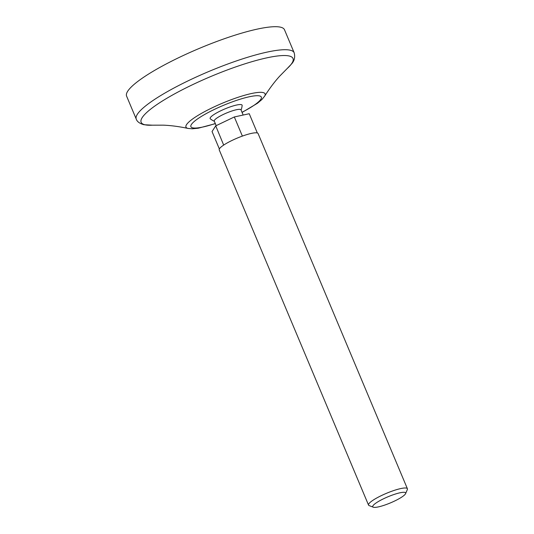 <?xml version="1.0" encoding="UTF-8"?>
<svg xmlns="http://www.w3.org/2000/svg" width="534" height="534" viewBox="0 0 534 534"><rect width="100%" height="100%" fill="white"/><g stroke="black" fill="none" stroke-linecap="round" stroke-linejoin="round"><path stroke-width="0.8" d="M373.279 507.2A17.849 3.297 -22.8 0 1 387.924 496.8A17.849 3.297 -22.8 0 1 405.6 493.616A17.849 3.297 -22.8 0 1 391.042 502.641A17.849 3.297 -22.8 0 1 373.613 507.3A17.849 3.297 -22.8 0 1 373.279 507.2L369.168 505.605A21.08 3.892 -22.8 0 1 368.533 505.077A21.08 3.892 -22.8 0 1 386.462 493.316A21.08 3.892 -22.8 0 1 407.402 488.737L258.096 133.56A21.08 3.892 157.2 0 0 257.188 132.939L256.954 132.886A21.08 3.892 -22.8 0 1 257.188 132.939M216.183 125.644L214.267 121.085A14.491 2.677 -22.8 0 1 226.59 112.994A14.491 2.677 -22.8 0 1 240.988 109.85L243.17 115.037M214.354 121.291A19.765 19.765 0 0 1 210.349 118.868A17.342 3.204 -22.8 0 1 224.881 108.929A17.342 3.204 -22.8 0 1 242.149 105.505A19.765 19.765 0 0 1 241.074 110.064M257.261 132.819L249.238 113.722L234.326 116.959L215.729 125.864L212.038 131.531L219.354 148.946M215.729 125.864L223.679 145.081A21.08 3.892 -22.8 0 1 224.147 144.774A21.08 3.892 -22.8 0 1 241.969 136.243A21.08 3.892 -22.8 0 1 242.663 135.99L241.969 136.243M223.679 145.081A21.08 3.892 157.2 0 0 219.234 149.894L368.533 505.077M407.402 488.737A21.08 3.892 -22.8 0 1 407.342 489.558L405.6 493.616M256.954 132.886A21.08 3.892 157.2 0 0 242.663 135.99M136.277 119.155L126.598 96.127A85.64 15.82 -22.8 0 1 199.416 48.36A85.64 15.82 -22.8 0 1 284.495 29.757L294.174 52.779A85.64 15.82 -22.8 0 0 209.094 71.382A85.64 15.82 -22.8 0 0 136.277 119.155C137.091 121.665 139.641 123.521 143.926 124.722L152.303 125.183A82.37 15.219 -22.8 0 1 145.155 124.829A82.37 15.219 -22.8 0 1 219.507 72.958A82.37 15.219 -22.8 0 1 287.272 68.445L291.397 64.107C294.381 61.03 295.302 57.258 294.174 52.779M234.326 116.959L242.356 136.057M224.147 144.774L223.759 144.961M152.303 125.183L163.25 125.156C170.8 125.443 179.077 126.538 188.068 128.427L188.068 128.427A42.907 7.923 -22.8 0 1 222.451 103.182A42.907 7.923 -22.8 0 1 264.564 96.267A42.907 7.923 -22.8 0 1 264.557 96.28L261.887 99.538L257.441 103.282L242.076 112.434M215.289 123.521A38.214 7.062 -22.8 0 1 192.747 127.86A38.214 7.062 -22.8 0 1 213.053 110.064A38.214 7.062 -22.8 0 1 258.343 95.746A38.214 7.062 -22.8 0 1 242.009 112.287M287.272 68.445L279.589 76.255C274.509 81.849 269.503 88.524 264.564 96.274M215.349 123.668L198.241 128.213L192.287 128.801L188.068 128.427"/></g></svg>

